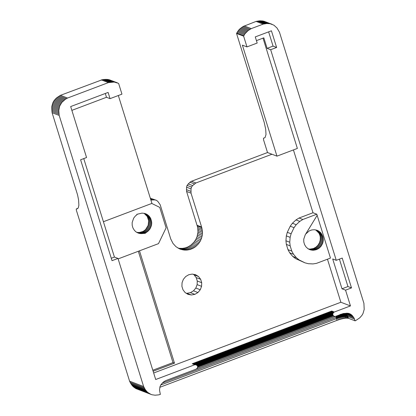 <?xml version="1.0" encoding="UTF-8"?>
<svg xmlns="http://www.w3.org/2000/svg" width="416" height="416" viewBox="0 0 416 416"><rect width="100%" height="100%" fill="white"/><g stroke="black" fill="none" stroke-linecap="round" stroke-linejoin="round"><path stroke-width="0.62" d="M71.869 110.37L106.486 97.287L110.042 98.649L121.956 94.146L118.602 83.382L114.249 82.056L108.378 82.607L67.548 98.036L65.333 99.325L61.864 102.393L59.68 106.096L58.786 110.438L59.181 115.414L52.094 112.71L77.579 194.932L78.588 199.971L78.879 205.275L78.281 207.802L77.516 208.686L76.268 208.993L76.326 210.116L129.584 381.16L143.624 386.526L145.408 389.802L147.566 392.304L133.526 386.937L136.053 388.669L151.991 394.758L155.137 395.2L158.662 394.872L160.342 394.425L159.51 390.057L160.014 386.599L160.976 384.597L163.358 382.065L165.568 380.687L196.191 369.117L197.475 367.895L197.631 366.116L196.518 364.822L194.823 364.728L155.698 379.512L117.983 258.424L114.426 257.067L111.275 258.258M110.042 98.649L108.103 92.42L70.678 106.558L86.559 157.534L80.605 159.786L112.029 260.676L117.983 258.424M143.624 386.526L59.181 115.414M147.566 392.304L151.024 394.441M136.053 388.669L150.093 394.035M135.169 388.18L149.209 393.541M134.326 387.603L148.366 392.964M133.526 386.937L132.766 386.194L146.806 391.555M132.766 386.194L132.044 385.356L146.084 390.723M332.597 315.786L331.51 315.916L332.431 315.723L335.197 316.498L343.325 313.518L348.098 313.243L350.1 313.903L351.842 315.094L353.98 317.881L355.108 320.835L355.534 320.674L359.648 317.928L361.889 315.448L362.981 313.596L364.198 309.416L363.906 303.29L279.464 32.183L276.999 27.986L273.874 25.163L270.088 23.717L266.812 23.53L263.167 24.118L251.264 28.616L248.061 30.618L244.91 33.842L243.625 36.145L246.979 46.904L257.182 43.051L255.268 36.91L271.43 30.805L276.619 47.476L270.67 49.722L336.263 260.322L342.217 258.076L351.51 287.903L347.953 286.546L341.999 288.798L345.556 290.155L351.51 287.903M132.044 385.356L131.368 384.436L145.408 389.802M131.368 384.436L130.733 383.432L144.773 388.794M197.699 366.605L331.77 315.947M197.688 366.564L331.599 315.962M153.665 372.991L340.87 302.255L350.464 305.921L334.308 312.026L331.718 311.033L192.234 363.74L193.752 363.626L192.234 363.74L194.823 364.728M129.584 381.16L130.135 382.34L144.175 387.702M130.135 382.34L130.733 383.432M192.234 363.74L195.302 364.64M197.673 366.444L331.562 315.968M193.029 363.771L193.752 363.626L193.029 363.771L195.744 364.624M83.756 158.595L114.426 257.067M331.282 315.994L330.387 315.879L331.365 315.832L330.985 316.072M331.718 311.033L331.058 311.745L331.718 311.033L193.32 363.542L194.423 363.553L193.747 363.865L196.149 364.686M197.652 366.257L330.834 315.973L329.992 315.682L332.587 315.78M331.51 315.916L329.514 315.806L331.146 315.89L330.403 315.583L331.51 315.916M345.556 290.155L350.464 305.921M334.308 312.026L333.237 312.889L332.805 314.064L332.862 315.021L333.98 316.316M331.001 311.522L330.585 312.104L331.001 311.522L193.32 363.542M191.433 294.986L194.87 294.351L197.938 292.531L200.268 289.744L201.578 286.333L201.708 282.708L200.647 279.297L198.52 276.526L195.588 274.716L192.197 274.092L188.76 274.732L185.692 276.552L183.362 279.339L182.052 282.75L181.922 286.374L182.983 289.78L185.11 292.557L188.042 294.367L191.433 294.986L186.004 293.108M327.465 259.215L340.87 302.255M305.001 262.85L295.459 258.554L292.713 256.391L289.687 252.793L287.981 249.662L286.343 244.395L285.943 240.776L286.322 235.882L287.29 232.32L291.101 233.776L290.139 237.344L289.754 242.232L290.155 245.856L291.798 251.118L293.498 254.249L296.525 257.852L299.27 260.01L305.001 262.85L308.376 263.713L313.04 263.916L316.519 263.349L330.47 258.076L317.158 215.342L305.791 233.948L309.254 230.901L311.802 229.939L314.475 229.72L317.897 230.61L320.741 232.726L322.93 236.668L319.935 235.524L319.275 233.818L322.27 234.962M312.983 250.26L309.988 249.116L313.518 248.492L315.931 247.177L318.926 248.321L316.514 249.636L312.983 250.26L310.357 249.844L307.96 248.695L305.978 246.901L304.554 244.592L303.794 241.94L303.753 239.148L305.271 234.728L317.158 215.342L316.831 214.224L312.993 212.753L299.042 218.026L295.979 219.934L292.412 223.246L290.233 226.205L287.29 232.32M312.993 212.753L293.426 149.921M183.945 250.047L186.888 250.089L189.81 249.569L192.618 248.508L195.213 246.943L198.531 243.76L200.247 241.186L201.505 238.347L202.259 235.336L202.483 232.253L201.817 227.724L191.027 193.149L191.017 188.89L191.516 187.08L192.618 185.572L195.936 182.962L271.955 154.237L267.509 152.537L191.49 181.262L189.956 182.213L187.07 185.38L186.571 187.195L186.581 191.448L197.72 227.505L197.99 232.097L197.059 236.647L195.801 239.486L194.085 242.06L190.767 245.242L188.172 246.808L185.364 247.868L182.442 248.388L179.499 248.347L183.945 250.047L179.707 248.945L175.952 246.678L172.968 243.407L170.955 239.351M170.872 239.387L160.212 204.792L157.846 201.427L156.447 200.325L154.731 199.888L150.883 200.028M139.485 250.827L174.481 363.168L172.994 362.601L152.807 370.23M153.119 371.238L174.481 363.168M193.747 363.865L196.518 364.822M195.577 364.463L194.548 363.922L195.395 364.395L195.712 364.088L195.276 363.834L195.759 363.995L195.094 363.979L195.52 364.187L194.974 363.688L194.423 363.553L195.094 363.979L194.568 363.693L194.163 363.756L194.917 364.135L194.392 364.016M333.882 312.276L331.609 311.407L330.756 312.239L330.382 312.01L329.872 312.51L195.172 363.407L196.591 363.626L195.031 363.548L195.92 363.891L194.303 363.428M341.999 288.798L332.706 258.965L336.263 260.322M256.428 40.633L263.832 37.835L267.114 48.365L270.67 49.722M271.955 154.237L276.957 156.146L297.367 148.434L263.016 38.147M197.574 366.007L329.935 315.999M332.28 315.817L331.048 315.734L330.751 315.51L331.256 315.702L331.339 315.406L331.256 315.702L330.403 315.583L330.091 315.26L330.751 315.51L330.481 315.172L331.339 315.406L331.141 315.052L331.032 315.468L330.814 315.115L330.091 315.26L329.815 314.824L330.481 315.172L330.226 314.72L331.141 315.052L330.944 314.59L330.814 315.115L330.491 314.085L329.815 314.824L330.226 314.72L330.158 314.153L329.373 314.959L330.403 315.583L329.992 315.682L329.373 314.959L329.815 314.824L329.779 314.262L329.352 314.402L328.89 315.12L329.992 315.682L329.17 315.515L328.89 315.12L329.373 314.959L329.352 314.402L328.879 314.579L328.89 315.12L197.912 364.608L197.304 365.539M331.609 311.407L331.495 313.108L331.011 313.05L331.484 312.218L333.237 312.889M333.523 312.567L331.531 311.802L331.188 312.296L331.484 312.218M156.447 200.33L150.285 198.188M178.069 248.118L179.499 248.347M263.572 138.169L263.536 139.781L267.509 152.537M197.938 292.531L193.492 290.831L190.424 292.651L186.987 293.29M193.492 290.831L195.822 288.049L197.132 284.638L197.262 281.008L196.201 277.602L194.074 274.825L193.18 274.274M330.382 312.01L329.165 313.529L330.184 312.478L329.602 313.357L330.444 312.499L329.961 313.243L330.408 312.77L330.252 313.18L331.188 312.296L331.12 312.005L330.647 312.572L330.184 312.478L331.531 311.802M197.506 365.877L329.514 315.806M333.024 313.243L331.256 312.619L331.308 313.529L330.793 312.702L330.169 313.638L330.746 313.092L330.158 314.153L330.756 313.534L331.542 315.64L331.807 315.598L331.25 314.564L330.226 314.72L330.45 313.596L330.819 314.033L330.491 314.085L330.944 314.59L330.819 314.033L331.12 314.018L332.046 315.578L330.746 313.092L331.12 314.018L331.396 314.033L331.308 313.529L331.76 314.6L332.862 315.021M138.32 251.264L172.994 362.601M339.414 259.132L347.953 286.546M195.4 364.395L195.094 363.979L195.692 364.51M333.648 316.103L332.046 315.578L333.351 315.817M331.188 312.296L331.552 313.586L331.188 312.296M329.872 312.51L329.867 312.868L195.936 363.47L195.172 363.407M118.128 258.898L158.496 243.641L166.104 227.843L159.734 207.392L151.762 203.45M197.688 365.617L197.87 365.123L329.17 315.515M197.356 365.612L197.87 365.123L197.408 365.68M332.264 315.578L331.926 315.011L333.091 315.458M332.878 313.638L331.495 313.108M330.907 312.416L330.793 312.702L330.907 312.416M195.764 364.536L195.759 363.995L196.227 364.889L196.186 364.265L197.137 364.957L196.867 365.659M197.87 365.123L197.912 364.608L197.491 364.79L197.236 365.44M332.098 315.338L331.926 315.011M329.165 313.529L328.968 314.054L329.602 313.357L196.196 363.766L195.759 363.995L197.491 364.79L197.116 365.503L197.137 364.957L196.903 365.087M52.094 112.71L51.802 106.584L53.019 102.404L54.111 100.552L56.352 98.072L60.466 95.326L102.549 79.617L108.212 79.498L117.276 82.758M51.875 111.405L58.963 114.109M195.816 364.608L196.16 365.014M332.805 314.064L331.308 313.529L331.521 314.569L331.396 314.033L332.8 314.522M195.92 363.891L196.804 364.504L197.912 364.608L197.579 364.192L328.879 314.579L330.252 313.18L329.779 314.262L329.961 313.243L329.602 313.357L329.43 313.867L329.831 313.732L329.352 314.402L329.43 313.867L197.137 363.865L195.92 363.891M196.591 363.626L197.137 363.865L196.399 364.146L197.579 364.192L196.721 364.016L197.491 364.79L196.066 364.369L196.409 364.785M267.114 48.365L273.062 46.114L276.619 47.476M136.724 232.378L135.751 231.65M135.767 231.686L134.378 230.308L132.954 228.004L132.194 225.352L132.153 222.56L133.671 218.14L135.424 215.951L137.02 214.677M136.796 214.328L141.981 213.122L144.633 213.413L147.077 214.443L149.141 216.138L150.665 218.374L151.731 222.825L151.408 225.618L149.89 229.044L148.049 231.156L145.148 233.35L140.494 233.615L136.713 232.388M118.331 95.514L151.928 203.388L103.418 221.718M51.74 110.141L58.822 112.845M331.552 313.586L331.64 314.08M196.856 365.113L196.55 364.64L196.227 364.889M197.137 363.865L197.579 364.192M265.049 137.623L263.578 138.185L265.049 137.623L265.996 134.571L265.704 129.272L264.217 122.418L236.543 33.436L239.236 29.442L243.032 26.536L256.084 21.414L259.73 20.826L263.006 21.008L272.064 24.268M146.557 232.248L143.567 231.104L145.054 230.012L148.049 231.156M144.331 230.589L147.326 231.733M333.356 316.077L197.642 367.354M328.968 314.054L328.879 314.579M273.062 46.114L268.627 31.86M145.054 230.012L145.725 229.367L148.72 230.506M51.678 108.914L58.765 111.623M276.957 156.146L242.388 45.152L246.979 46.904M243.625 36.145L236.543 33.436M316.81 214.209L302.853 219.482L299.79 221.39L296.223 224.702L294.044 227.666L291.101 233.776M318.926 248.321L320.939 246.392L322.743 243.11L323.305 240.349L322.93 236.668M145.725 229.367L148.148 225.378L148.684 220.756L147.233 216.434L144.076 213.299M145.751 232.684L142.756 231.54L143.567 231.104M142.756 231.54L139.282 232.497L142.277 233.641M136.677 232.341L139.282 232.497M146.344 228.66L149.334 229.804M137.691 232.846L138.752 233.256M342.087 313.986L341.198 314.2L340.506 315.151L339.409 315.338L339.737 314.876M335.14 316.503L196.664 368.826M338.218 315.448L337.069 315.884L337.371 316.976L162.235 383.063M339.3 315.042L339.409 315.338L338.26 315.583L338.588 316.633L337.371 316.976L337.719 318.172L160.758 384.987M146.895 227.906L149.89 229.044M51.704 107.728L58.786 110.438M105.3 93.475L106.486 97.287M136.713 232.372L139.615 233.475M340.158 314.283L341.234 317.148L341.921 315.921L342.28 316.898L342.924 315.791L343.793 315.583L342.566 314.948L342.924 315.791L341.921 315.921L342.566 314.948L343.366 314.694L342.196 314.179L342.566 314.948L341.562 315.021L342.196 314.179L344.854 313.378L345.951 313.342L352.617 315.89M335.858 316.342L336.97 320.367L339.498 319.54L338.952 317.782L337.719 318.172L338.588 316.633L338.952 317.782L339.752 316.342L340.122 317.439L340.865 316.108L338.588 316.633L339.409 315.338L339.752 316.342L340.506 315.151L341.562 315.021L341.921 315.921L340.865 316.108L341.562 315.021L341.198 314.2M148.71 222.622L151.705 223.761M148.606 223.553L151.596 224.697M151.408 225.618L148.413 224.474M322.634 235.799L319.644 234.655M144.914 233.043L141.918 231.904M147.384 227.1L150.379 228.244M137.498 232.471L140.494 233.615M347.823 318.193L347.277 316.441L346.065 315.276L346.601 316.394L345.857 316.399L344.604 315.427L345.056 316.451L343.793 315.583L344.604 315.427L343.366 314.694L344.12 314.496L344.604 315.427L346.065 315.276L344.822 314.356L343.6 313.659L344.12 314.496L344.822 314.356L346.403 318.157L348.442 318.287L347.896 316.534L344.245 313.487L344.822 314.356L345.483 314.272L346.065 315.276L346.715 315.281L347.277 316.441L347.896 316.534L347.313 315.338L344.854 313.378L345.483 314.272L346.096 314.246L346.715 315.281L347.313 315.338L345.42 313.331L346.096 314.246L346.663 314.272L345.951 313.342M347.277 316.441L346.601 316.394L342.919 313.888L344.193 316.555L342.924 315.791L343.268 316.701L341.234 317.148L341.78 318.9L340.673 319.197L340.122 317.439L341.234 317.148M148.741 221.686L151.731 222.825M151.138 226.522L148.148 225.378M323.279 238.488L320.284 237.344L320.148 236.423L323.144 237.567M320.148 236.423L319.935 235.524M319.275 233.818L318.833 233.022L321.828 234.166M147.805 226.257L150.795 227.396M51.802 106.584L58.89 109.294M138.388 232.528L141.383 233.672M309.988 249.116L308.22 248.924M315.931 247.177L317.944 245.248L319.405 242.845L320.206 240.141L320.284 237.344M318.833 233.022L315.682 229.887L318.677 231.031M318.323 232.274L321.318 233.418M144.05 233.329L141.055 232.185M336.424 318.614L338.406 315.38M148.684 220.756L151.679 221.894M323.331 239.418L320.341 238.274M317.746 231.582L320.741 232.726M51.99 105.482L59.072 108.186M143.166 233.527L140.176 232.383M338.952 317.782L340.122 317.439M195.936 182.962L191.49 181.262M320.31 239.21L323.305 240.349M317.112 230.953L320.107 232.097M67.548 98.036L60.466 95.326M101.291 79.898L108.378 82.607M336.97 320.367L159.827 387.301M337.719 318.172L338.265 319.93M339.498 319.54L340.673 319.197M148.548 219.835L151.544 220.979M320.206 240.141L323.196 241.285M316.425 230.386L319.415 231.53M66.399 98.66L59.316 95.956M52.25 104.416L59.337 107.12M345.857 316.399L343.268 316.701L343.814 318.458L342.826 318.656L342.28 316.898M342.826 318.656L341.78 318.9M194.402 183.914L189.956 182.213M320.013 241.062L323.008 242.206M102.549 79.617L109.632 82.326M347.147 318.152L346.601 316.394M346.403 318.157L345.602 318.209L345.056 316.451M345.602 318.209L344.739 318.308L344.193 316.555M344.739 318.308L343.814 318.458M148.335 218.936L151.325 220.08M319.748 241.966L322.743 243.11M316.618 230.121L317.897 230.61M65.333 99.325L58.245 96.621M52.598 103.392L59.68 106.096M192.618 185.572L188.172 183.872M319.405 242.845L322.395 243.989M146.297 214.022L145.018 213.533M103.766 79.42L110.848 82.129M148.044 218.067L151.034 219.211M318.984 243.688L321.979 244.832M147.077 214.443L144.087 213.299M64.345 100.032L57.257 97.328M53.019 102.404L60.107 105.113M191.516 187.08L187.07 185.38M318.495 244.494L321.49 245.632M147.815 214.942L144.825 213.798M104.936 79.31L112.024 82.02M147.675 217.23L150.665 218.374M317.944 245.248L320.939 246.392M148.507 215.509L145.512 214.365M63.435 100.781L56.352 98.072M53.529 101.457L60.611 104.166M191.017 188.89L186.571 187.195M317.33 245.955L320.32 247.099M149.141 216.138L146.146 214.994M106.07 79.29L113.157 81.994M147.233 216.434L150.223 217.578M316.654 246.6L319.649 247.744M62.608 101.566L55.526 98.862M54.111 100.552L61.199 103.262M190.83 191.339L186.384 189.639M150.592 199.092L152.402 199.784M149.713 216.83L146.723 215.686M107.162 79.347L114.249 82.056M318.157 248.836L315.167 247.692M61.864 102.393L54.777 99.689M271.097 23.951L264.009 21.242M191.027 193.149L186.581 191.448M201.573 227.006L197.127 225.306M150.316 198.198L154.731 199.888M108.212 79.498L115.3 82.202M201.817 227.724L197.366 226.023M317.351 249.272L314.356 248.128M77.948 208.307L76.227 209.123M270.088 23.717L263.006 21.008M109.221 79.732L116.303 82.436M202.171 229.206L197.72 227.505M316.514 249.636L313.518 248.492M77.932 208.328L76.461 208.884M269.038 23.566L261.955 20.862M202.389 230.719L197.943 229.018M315.65 249.917L312.655 248.773M267.946 23.509L260.863 20.8M202.483 232.253L198.032 230.558M314.772 250.115L311.776 248.971M266.812 23.53L259.73 20.826M202.436 233.797L197.99 232.097M313.877 250.229L310.882 249.085M265.642 23.639L258.554 20.935M265.06 137.602L263.458 138.211M202.259 235.336L197.808 233.636M264.425 23.837L257.338 21.128M201.947 236.855L197.496 235.154M312.094 250.203L309.098 249.059M263.167 24.118L256.084 21.414M201.505 238.347L197.059 236.647M311.215 250.068L308.542 249.044M305.271 234.728L305.791 233.948M251.264 28.616L244.182 25.912M200.938 239.793L196.487 238.092M310.357 249.844L309.384 249.47M250.115 29.245L243.032 26.536M200.247 241.186L195.801 239.486M249.049 29.91L241.961 27.206M199.441 242.512L194.995 240.812M248.061 30.618L240.973 27.914M198.531 243.76L194.085 242.06M247.151 31.366L240.068 28.657M197.512 244.92L193.066 243.22M246.324 32.152L239.236 29.442M196.404 245.986L191.958 244.286M245.575 32.978L238.493 30.269M195.213 246.943L190.767 245.242M348.442 318.287L355.108 320.835M244.91 33.842L237.827 31.138M193.944 247.785L189.498 246.085M347.896 316.534L354.562 319.077M244.327 34.752L237.24 32.042M192.618 248.508L188.172 246.808M347.313 315.338L353.98 317.881M243.818 35.693L236.735 32.989M191.235 249.106L186.789 247.406M346.663 314.272L353.33 316.82M189.81 249.569L185.364 247.868M188.36 249.896L183.914 248.196M346.653 313.113L351.842 315.094M179.478 248.836L181.08 249.449M186.888 250.089L182.442 248.388M347.792 313.206L351.005 314.434M178.084 248.134L182.499 249.818M185.411 250.136L180.965 248.44M348.92 313.451L350.1 313.903M290.139 237.344L286.322 235.882M289.754 242.232L285.943 240.776M290.233 226.205L294.044 227.666M290.155 245.856L286.343 244.395M292.412 223.246L296.223 224.702M291.798 251.118L287.981 249.662M295.979 219.934L299.79 221.39M293.498 254.249L289.687 252.793M299.042 218.026L302.853 219.482M296.525 257.852L292.713 256.391M299.27 260.01L295.459 258.554M198.52 276.526L194.074 274.825M200.647 279.297L196.201 277.602M201.708 282.708L197.262 281.008M201.578 286.333L197.132 284.638M200.268 289.744L195.822 288.049M194.87 294.351L190.424 292.651M76.466 208.905L77.028 208.874M337.069 315.884L336.097 317.372"/></g></svg>
